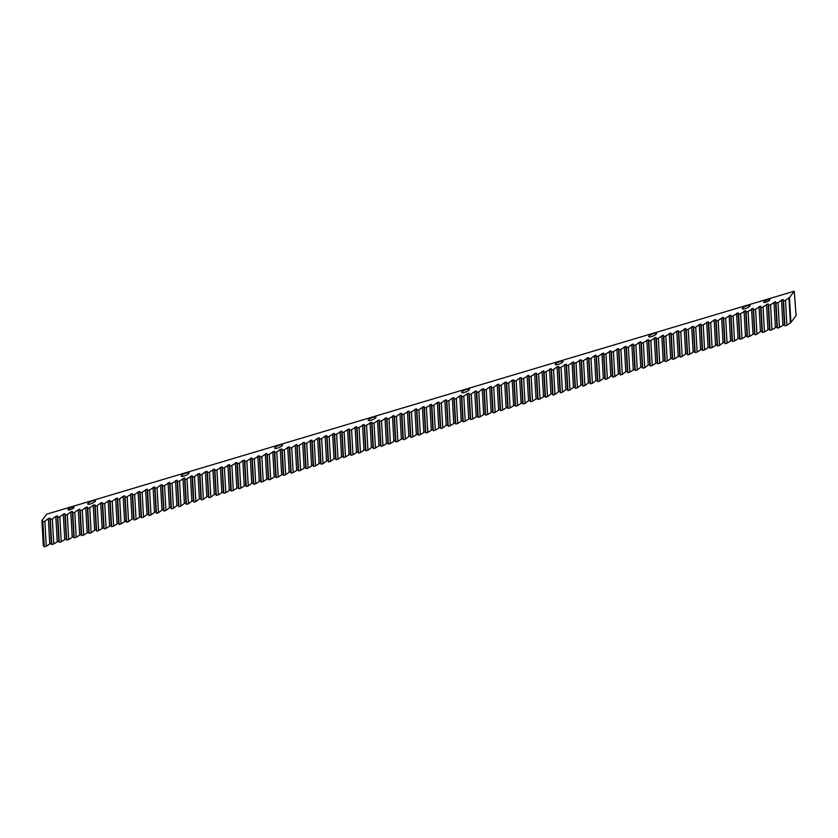 <?xml version="1.0" encoding="UTF-8"?>
<svg xmlns="http://www.w3.org/2000/svg" width="838" height="838" viewBox="0 0 838 838"><rect width="100%" height="100%" fill="white"/><g stroke="black" fill="none" stroke-linecap="round" stroke-linejoin="round"><path stroke-width="1.26" d="M763.858 301.91A3.237 0.796 157.5 0 1 767.021 300.077A3.237 0.796 157.5 0 1 769.734 299.815A3.237 0.796 157.5 0 1 769.619 300.193A3.237 0.796 157.5 0 1 766.445 302.026A3.237 0.796 157.5 0 1 763.743 302.288A3.237 0.796 157.5 0 1 763.858 301.91M68.108 509.431A3.237 0.796 157.5 0 1 71.282 507.598A3.237 0.796 157.5 0 1 73.985 507.325A3.237 0.796 157.5 0 1 73.87 507.713A3.237 0.796 157.5 0 1 70.706 509.535A3.237 0.796 157.5 0 1 68.004 509.808A3.237 0.796 157.5 0 1 68.108 509.431M87.822 503.544A4.211 1.037 157.5 0 1 91.939 501.176A4.211 1.037 157.5 0 1 95.448 500.82A4.211 1.037 157.5 0 1 95.302 501.313A4.211 1.037 157.5 0 1 91.195 503.69A4.211 1.037 157.5 0 1 87.676 504.047A4.211 1.037 157.5 0 1 87.822 503.544M181.343 475.659A4.211 1.037 157.5 0 1 185.449 473.281A4.211 1.037 157.5 0 1 188.969 472.925A4.211 1.037 157.5 0 1 188.822 473.428A4.211 1.037 157.5 0 1 184.706 475.795A4.211 1.037 157.5 0 1 181.197 476.152A4.211 1.037 157.5 0 1 181.343 475.659M274.854 447.764A4.211 1.037 157.5 0 1 278.97 445.387A4.211 1.037 157.5 0 1 282.479 445.041A4.211 1.037 157.5 0 1 282.333 445.533A4.211 1.037 157.5 0 1 278.216 447.911A4.211 1.037 157.5 0 1 274.707 448.257A4.211 1.037 157.5 0 1 274.854 447.764M368.364 419.869A4.211 1.037 157.5 0 1 372.481 417.502A4.211 1.037 157.5 0 1 376 417.146A4.211 1.037 157.5 0 1 375.853 417.638A4.211 1.037 157.5 0 1 371.737 420.016A4.211 1.037 157.5 0 1 368.217 420.362A4.211 1.037 157.5 0 1 368.364 419.869M461.885 391.975A4.211 1.037 157.5 0 1 465.991 389.607A4.211 1.037 157.5 0 1 469.51 389.251A4.211 1.037 157.5 0 1 469.364 389.743A4.211 1.037 157.5 0 1 465.247 392.121A4.211 1.037 157.5 0 1 461.738 392.477A4.211 1.037 157.5 0 1 461.885 391.975M555.395 364.09A4.211 1.037 157.5 0 1 559.512 361.712A4.211 1.037 157.5 0 1 563.021 361.367A4.211 1.037 157.5 0 1 562.874 361.859A4.211 1.037 157.5 0 1 558.757 364.226A4.211 1.037 157.5 0 1 555.248 364.582A4.211 1.037 157.5 0 1 555.395 364.09M648.905 336.195A4.211 1.037 157.5 0 1 653.022 333.817A4.211 1.037 157.5 0 1 656.542 333.472A4.211 1.037 157.5 0 1 656.395 333.964A4.211 1.037 157.5 0 1 652.278 336.342A4.211 1.037 157.5 0 1 648.759 336.687A4.211 1.037 157.5 0 1 648.905 336.195M742.426 308.3A4.211 1.037 157.5 0 1 746.543 305.933A4.211 1.037 157.5 0 1 750.052 305.577A4.211 1.037 157.5 0 1 749.905 306.069A4.211 1.037 157.5 0 1 745.789 308.447A4.211 1.037 157.5 0 1 742.279 308.803A4.211 1.037 157.5 0 1 742.426 308.3M777.402 328.119L779.413 327.522L778.01 302.539L776.009 303.147L777.402 328.119L776.983 326.663L771.934 329.753L770.531 304.77L768.519 305.378L769.923 330.35L771.934 329.753M762.444 332.581L764.455 331.984L763.051 307.001L761.04 307.609L762.444 332.581L762.025 331.125L760.443 331.597L756.965 334.215L755.572 309.232L753.561 309.84L754.965 334.812L756.965 334.215M747.486 337.044L749.486 336.447L748.083 311.464L746.082 312.071L747.486 337.044L747.056 335.588L742.007 338.678L740.603 313.695L738.603 314.302L739.996 339.275L742.007 338.678M732.517 341.506L734.528 340.909L733.124 315.936L731.113 316.534L732.517 341.506L732.098 340.05L727.049 343.14L725.645 318.168L723.634 318.765L725.038 343.737L727.049 343.14M717.558 345.968L719.559 345.371L718.166 320.399L716.155 320.996L717.558 345.968L717.129 344.512L712.08 347.602L710.676 322.63L708.676 323.227L710.079 348.199L712.08 347.602M702.59 350.431L704.601 349.834L703.197 324.861L701.197 325.458L702.59 350.431L702.171 348.975L697.122 352.065L695.718 327.092L693.707 327.689L695.111 352.662L697.122 352.065M687.631 354.893L689.643 354.296L688.239 329.324L686.228 329.921L687.631 354.893L687.212 353.437L685.631 353.908L682.163 356.527L680.76 331.555L678.749 332.152L680.152 357.124L682.163 356.527M672.673 359.355L674.674 358.758L673.281 333.786L671.269 334.383L672.673 359.355L672.244 357.899L667.195 360.989L665.791 336.017L663.79 336.614L665.194 361.587L667.195 360.989M657.704 363.818L659.716 363.221L658.312 338.248L656.311 338.845L657.704 363.818L657.285 362.362L652.236 365.452L650.833 340.479L648.822 341.076L650.225 366.049L652.236 365.452M642.746 368.28L644.757 367.683L643.354 342.711L641.342 343.308L642.746 368.28L642.327 366.824L640.745 367.295L637.268 369.914L635.874 344.942L633.863 345.539L635.267 370.511L637.268 369.914M627.788 372.742L629.788 372.145L628.385 347.173L626.384 347.77L627.788 372.742L627.358 371.297L625.787 371.758L622.309 374.377L620.906 349.404L618.905 350.001L620.298 374.974L622.309 374.377M612.819 377.205L614.83 376.608L613.426 351.635L611.415 352.232L612.819 377.205L612.4 375.759L610.829 376.22L607.351 378.839L605.947 353.866L603.936 354.464L605.34 379.436L607.351 378.839M597.861 381.667L599.861 381.07L598.468 356.098L596.457 356.695L597.861 381.667L597.431 380.222L595.86 380.682L592.382 383.301L590.979 358.329L588.978 358.926L590.381 383.898L592.382 383.301M582.892 386.129L584.903 385.532L583.499 360.56L581.499 361.157L582.892 386.129L582.473 384.684L580.902 385.145L577.424 387.764L576.02 362.791L574.009 363.388L575.413 388.361L577.424 387.764M567.934 390.592L569.945 389.995L568.541 365.022L566.53 365.619L567.934 390.592L567.515 389.146L565.933 389.607L562.455 392.226L561.062 367.254L559.051 367.851L560.454 392.823L562.455 392.226M552.975 395.054L554.976 394.457L553.572 369.485L551.572 370.082L552.975 395.054L552.546 393.609L550.975 394.07L547.497 396.688L546.093 371.716L544.092 372.313L545.486 397.285L547.497 396.688M538.006 399.517L540.018 398.919L538.614 373.947L536.613 374.544L538.006 399.517L537.587 398.071L532.539 401.151L531.135 376.178L529.124 376.775L530.527 401.748L532.539 401.151M523.048 403.979L525.059 403.382L523.656 378.409L521.645 379.006L523.048 403.979L522.619 402.533L517.57 405.613L516.177 380.641L514.165 381.238L515.569 406.21L517.57 405.613M508.09 408.441L510.091 407.844L508.687 382.872L506.686 383.469L508.09 408.441L507.66 406.996L502.611 410.075L501.208 385.103L499.207 385.7L500.6 410.683L502.611 410.075M493.121 412.914L495.132 412.306L493.729 387.334L491.717 387.931L493.121 412.914L492.702 411.458L487.653 414.538L486.25 389.565L484.238 390.162L485.642 415.145L487.653 414.538M478.163 417.376L480.164 416.769L478.77 391.796L476.759 392.394L478.163 417.376L477.733 415.92L472.684 419L471.281 394.028L469.28 394.625L470.684 419.608L472.684 419M463.194 421.839L465.205 421.231L463.802 396.259L461.801 396.856L463.194 421.839L462.775 420.383L457.726 423.462L456.322 398.49L454.311 399.087L455.715 424.07L457.726 423.462M448.236 426.301L450.247 425.694L448.843 400.721L446.832 401.318L448.236 426.301L447.817 424.845L446.235 425.316L442.757 427.935L441.364 402.952L439.353 403.549L440.757 428.532L442.757 427.935M433.277 430.763L435.278 430.166L433.875 405.183L431.874 405.781L433.277 430.763L432.848 429.307L427.799 432.398L426.395 407.415L424.395 408.012L425.788 432.995L427.799 432.398M418.309 435.226L420.32 434.629L418.916 409.646L416.905 410.243L418.309 435.226L417.89 433.77L412.841 436.86L411.437 411.877L409.426 412.474L410.83 437.457L412.841 436.86M403.35 439.688L405.351 439.091L403.958 414.108L401.947 414.705L403.35 439.688L402.921 438.232L397.872 441.322L396.468 416.339L394.468 416.936L395.871 441.919L397.872 441.322M388.382 444.15L390.393 443.553L388.989 418.571L386.988 419.178L388.382 444.15L387.963 442.694L382.914 445.785L381.51 420.802L379.509 421.409L380.902 446.382L382.914 445.785M373.423 448.613L375.434 448.016L374.031 423.033L372.02 423.64L373.423 448.613L373.004 447.157L371.423 447.628L367.955 450.247L366.552 425.264L364.54 425.872L365.944 450.844L367.955 450.247M358.465 453.075L360.466 452.478L359.073 427.495L357.061 428.103L358.465 453.075L358.036 451.619L352.987 454.709L351.583 429.726L349.582 430.334L350.986 455.306L352.987 454.709M343.496 457.538L345.507 456.94L344.104 431.958L342.103 432.565L343.496 457.538L343.077 456.082L338.028 459.172L336.625 434.189L334.613 434.796L336.017 459.769L338.028 459.172M328.538 462L330.549 461.403L329.145 436.43L327.134 437.027L328.538 462L328.119 460.544L326.537 461.015L323.059 463.634L321.666 438.662L319.655 439.259L321.059 464.231L323.059 463.634M313.58 466.462L315.58 465.865L314.177 440.893L312.176 441.49L313.58 466.462L313.15 465.006L308.101 468.096L306.698 443.124L304.697 443.721L306.09 468.693L308.101 468.096M298.611 470.925L300.622 470.328L299.218 445.355L297.207 445.952L298.611 470.925L298.192 469.469L293.143 472.559L291.739 447.586L289.728 448.183L291.132 473.156L293.143 472.559M283.653 475.387L285.653 474.79L284.26 449.817L282.249 450.415L283.653 475.387L283.223 473.931L278.174 477.021L276.77 452.049L274.77 452.646L276.173 477.618L278.174 477.021M268.684 479.849L270.695 479.252L269.291 454.28L267.291 454.877L268.684 479.849L268.265 478.393L263.216 481.483L261.812 456.511L259.801 457.108L261.205 482.08L263.216 481.483M253.725 484.312L255.737 483.715L254.333 458.742L252.322 459.339L253.725 484.312L253.306 482.856L251.725 483.327L248.247 485.946L246.854 460.973L244.843 461.57L246.246 486.543L248.247 485.946M238.767 488.774L240.768 488.177L239.375 463.205L237.364 463.802L238.767 488.774L238.338 487.318L233.289 490.408L231.885 465.436L229.884 466.033L231.288 491.005L233.289 490.408M223.798 493.236L225.81 492.639L224.406 467.667L222.405 468.264L223.798 493.236L223.379 491.78L218.33 494.87L216.927 469.898L214.916 470.495L216.319 495.468L218.33 494.87M208.84 497.699L210.851 497.102L209.448 472.129L207.436 472.726L208.84 497.699L208.411 496.253L206.839 496.714L203.362 499.333L201.968 474.36L199.957 474.957L201.361 499.93L203.362 499.333M193.882 502.161L195.883 501.564L194.479 476.592L192.478 477.189L193.882 502.161L193.452 500.715L191.881 501.176L188.403 503.795L187 478.823L184.999 479.42L186.392 504.392L188.403 503.795M178.913 506.623L180.924 506.026L179.521 481.054L177.509 481.651L178.913 506.623L178.494 505.178L176.912 505.639L173.445 508.257L172.041 483.285L170.03 483.882L171.434 508.855L173.445 508.257M163.955 511.086L165.955 510.489L164.562 485.516L162.551 486.113L163.955 511.086L163.525 509.64L161.954 510.101L158.476 512.72L157.073 487.747L155.072 488.345L156.476 513.317L158.476 512.72M148.986 515.548L150.997 514.951L149.593 489.979L147.593 490.576L148.986 515.548L148.567 514.103L146.996 514.563L143.518 517.182L142.114 492.21L140.103 492.807L141.507 517.779L143.518 517.182M134.028 520.01L136.039 519.413L134.635 494.441L132.624 495.038L134.028 520.01L133.609 518.565L132.027 519.036L128.549 521.645L127.156 496.672L125.145 497.269L126.548 522.242L128.549 521.645M119.069 524.473L121.07 523.876L119.666 498.903L117.666 499.5L119.069 524.473L118.64 523.027L113.591 526.107L112.187 501.134L110.187 501.732L111.58 526.704L113.591 526.107M104.101 528.935L106.112 528.338L104.708 503.366L102.697 503.963L104.101 528.935L103.682 527.49L98.633 530.569L97.229 505.597L95.218 506.194L96.621 531.166L98.633 530.569M89.142 533.408L91.153 532.8L89.75 507.828L87.739 508.425L89.142 533.408L88.713 531.952L83.664 535.032L82.271 510.059L80.259 510.656L81.663 535.639L83.664 535.032M74.184 537.87L76.185 537.263L74.781 512.29L72.78 512.887L74.184 537.87L73.754 536.414L68.706 539.494L67.302 514.522L65.301 515.119L66.694 540.101L68.706 539.494M59.215 542.333L61.226 541.725L59.823 516.753L57.812 517.35L59.215 542.333L58.796 540.877L53.747 543.956L52.344 518.984L50.332 519.581L51.736 544.564L53.747 543.956M44.257 546.795L46.258 546.187L44.864 521.215L42.853 521.812L44.257 546.795L43.304 545.496L41.9 520.524L46.645 514.186L794.246 291.205L796.1 315.58L790.894 322.515L786.892 325.291L785.489 300.308L783.488 300.915L784.892 325.888L786.892 325.291M784.892 325.888L784.462 324.432L779.413 327.522M769.923 330.35L769.504 328.894L764.455 331.984M754.965 334.812L754.535 333.356L749.486 336.447M739.996 339.275L739.577 337.819L734.528 340.909M725.038 343.737L724.619 342.281L723.037 342.752L719.559 345.371M710.079 348.199L709.65 346.743L704.601 349.834M695.111 352.662L694.692 351.206L689.643 354.296M680.152 357.124L679.723 355.668L674.674 358.758M665.194 361.587L664.764 360.131L659.716 363.221M650.225 366.049L649.806 364.593L648.224 365.064L644.757 367.683M635.267 370.511L634.837 369.055L629.788 372.145M620.298 374.974L619.879 373.528L618.308 373.989L614.83 376.608M605.34 379.436L604.921 377.99L603.339 378.451L599.861 381.07M590.381 383.898L589.952 382.453L588.381 382.914L584.903 385.532M575.413 388.361L574.994 386.915L573.422 387.376L569.945 389.995M560.454 392.823L560.025 391.377L558.454 391.838L554.976 394.457M545.486 397.285L545.067 395.84L540.018 398.919M530.527 401.748L530.108 400.302L528.527 400.774L525.059 403.382M515.569 406.21L515.14 404.764L510.091 407.844M500.6 410.683L500.181 409.227L495.132 412.306M485.642 415.145L485.223 413.689L480.164 416.769M470.684 419.608L470.254 418.152L465.205 421.231M455.715 424.07L455.296 422.614L450.247 425.694M440.757 428.532L440.327 427.076L435.278 430.166M425.788 432.995L425.369 431.539L420.32 434.629M410.83 437.457L410.411 436.001L408.829 436.472L405.351 439.091M395.871 441.919L395.442 440.463L390.393 443.553M380.902 446.382L380.483 444.926L375.434 448.016M365.944 450.844L365.515 449.388L360.466 452.478M350.986 455.306L350.556 453.85L345.507 456.94M336.017 459.769L335.598 458.313L334.016 458.784L330.549 461.403M321.059 464.231L320.629 462.775L315.58 465.865M306.09 468.693L305.671 467.237L300.622 470.328M291.132 473.156L290.713 471.7L289.131 472.171L285.653 474.79M276.173 477.618L275.744 476.162L270.695 479.252M261.205 482.08L260.786 480.624L255.737 483.715M246.246 486.543L245.817 485.087L240.768 488.177M231.288 491.005L230.859 489.549L225.81 492.639M216.319 495.468L215.9 494.022L214.319 494.483L210.851 497.102M201.361 499.93L200.931 498.484L199.36 498.945L195.883 501.564M186.392 504.392L185.973 502.947L184.402 503.408L180.924 506.026M171.434 508.855L171.015 507.409L169.433 507.87L165.955 510.489M156.476 513.317L156.046 511.871L154.475 512.332L150.997 514.951M141.507 517.779L141.088 516.334L136.039 519.413M126.548 522.242L126.119 520.796L121.07 523.876M111.58 526.704L111.161 525.258L106.112 528.338M96.621 531.166L96.202 529.721L94.621 530.192L91.153 532.8M81.663 535.639L81.234 534.183L76.185 537.263M66.694 540.101L66.275 538.645L61.226 541.725M51.736 544.564L51.307 543.108L46.258 546.187M785.489 300.308L789.501 297.542L794.246 291.205M789.501 297.542L790.894 322.515M41.9 520.524L42.853 521.812M44.864 521.215L48.332 518.596L49.913 518.135L50.332 519.581M52.344 518.984L55.821 516.365L57.393 515.904L57.812 517.35M59.823 516.753L63.3 514.134L64.872 513.673L65.301 515.119M67.302 514.522L70.78 511.903L72.351 511.442L72.78 512.887M74.781 512.29L78.259 509.672L79.83 509.211L80.259 510.656M82.271 510.059L85.738 507.44L87.32 506.98L87.739 508.425M89.75 507.828L93.228 505.209L94.799 504.748L95.218 506.194M97.229 505.597L100.707 502.978L102.278 502.517L102.697 503.963M104.708 503.366L109.757 500.276L110.187 501.732M112.187 501.134L117.236 498.044L117.666 499.5M119.666 498.903L123.144 496.285L124.726 495.813L125.145 497.269M127.156 496.672L132.205 493.582L132.624 495.038M134.635 494.441L139.684 491.351L140.103 492.807M142.114 492.21L147.163 489.12L147.593 490.576M149.593 489.979L154.642 486.888L155.072 488.345M157.073 487.747L160.55 485.129L162.132 484.657L162.551 486.113M164.562 485.516L169.611 482.426L170.03 483.882M172.041 483.285L177.09 480.195L177.509 481.651M179.521 481.054L184.57 477.964L184.999 479.42M187 478.823L192.049 475.733L192.478 477.189M194.479 476.592L197.957 473.973L199.538 473.501L199.957 474.957M201.968 474.36L205.436 471.742L207.017 471.27L207.436 472.726M209.448 472.129L214.497 469.039L214.916 470.495M216.927 469.898L221.976 466.808L222.405 468.264M224.406 467.667L229.455 464.577L229.884 466.033M231.885 465.436L236.934 462.346L237.364 463.802M239.375 463.205L242.842 460.586L244.424 460.114L244.843 461.57M246.854 460.973L251.903 457.883L252.322 459.339M254.333 458.742L259.382 455.652L259.801 457.108M261.812 456.511L266.861 453.421L267.291 454.877M269.291 454.28L274.34 451.19L274.77 452.646M276.77 452.049L280.248 449.43L281.83 448.959L282.249 450.415M284.26 449.817L289.309 446.727L289.728 448.183M291.739 447.586L296.788 444.496L297.207 445.952M299.218 445.355L304.267 442.265L304.697 443.721M306.698 443.124L311.746 440.034L312.176 441.49M314.177 440.893L317.654 438.274L319.236 437.803L319.655 439.259M321.666 438.662L325.134 436.043L326.715 435.571L327.134 437.027M329.145 436.43L334.194 433.34L334.613 434.796M336.625 434.189L341.674 431.109L342.103 432.565M344.104 431.958L349.153 428.878L349.582 430.334M351.583 429.726L356.632 426.647L357.061 428.103M359.073 427.495L364.121 424.416L364.54 425.872M366.552 425.264L371.601 422.184L372.02 423.64M374.031 423.033L379.08 419.953L379.509 421.409M381.51 420.802L386.559 417.722L386.988 419.178M388.989 418.571L394.038 415.491L394.468 416.936M396.468 416.339L399.946 413.731L401.528 413.26L401.947 414.705M403.958 414.108L409.007 411.029L409.426 412.474M411.437 411.877L416.486 408.797L416.905 410.243M418.916 409.646L423.965 406.566L424.395 408.012M426.395 407.415L431.444 404.335L431.874 405.781M433.875 405.183L437.352 402.565L438.934 402.104L439.353 403.549M441.364 402.952L444.842 400.334L446.413 399.873L446.832 401.318M448.843 400.721L452.321 398.102L453.892 397.641L454.311 399.087M456.322 398.49L459.8 395.871L461.371 395.41L461.801 396.856M463.802 396.259L467.279 393.64L468.851 393.179L469.28 394.625M471.281 394.028L474.758 391.409L476.34 390.948L476.759 392.394M478.77 391.796L482.238 389.178L483.819 388.717L484.238 390.162M486.25 389.565L489.727 386.947L491.298 386.486L491.717 387.931M493.729 387.334L497.206 384.715L498.778 384.254L499.207 385.7M501.208 385.103L504.686 382.484L506.257 382.023L506.686 383.469M508.687 382.872L512.165 380.253L513.736 379.792L514.165 381.238M516.177 380.641L519.644 378.022L521.226 377.55L521.645 379.006M523.656 378.409L528.705 375.319L529.124 376.775M531.135 376.178L536.184 373.088L536.613 374.544M538.614 373.947L543.663 370.857L544.092 372.313M546.093 371.716L551.142 368.626L551.572 370.082M553.572 369.485L557.05 366.866L558.632 366.395L559.051 367.851M561.062 367.254L566.111 364.163L566.53 365.619M568.541 365.022L573.59 361.932L574.009 363.388M576.02 362.791L581.069 359.701L581.499 361.157M583.499 360.56L588.548 357.47L588.978 358.926M590.979 358.329L594.456 355.71L596.038 355.239L596.457 356.695M598.468 356.098L603.517 353.008L603.936 354.464M605.947 353.866L610.996 350.776L611.415 352.232M613.426 351.635L618.475 348.545L618.905 350.001M620.906 349.404L625.955 346.314L626.384 347.77M628.385 347.173L631.862 344.554L633.444 344.083L633.863 345.539M635.874 344.942L639.342 342.323L640.923 341.852L641.342 343.308M643.354 342.711L648.403 339.62L648.822 341.076M650.833 340.479L655.882 337.389L656.311 338.845M658.312 338.248L663.361 335.158L663.79 336.614M665.791 336.017L670.84 332.927L671.269 334.383M673.281 333.786L676.748 331.167L678.33 330.696L678.749 332.152M680.76 331.555L685.809 328.465L686.228 329.921M688.239 329.324L693.288 326.233L693.707 327.689M695.718 327.092L700.767 324.002L701.197 325.458M703.197 324.861L708.246 321.771L708.676 323.227M710.676 322.63L714.154 320.011L715.736 319.54L716.155 320.996M718.166 320.399L723.215 317.309L723.634 318.765M725.645 318.168L730.694 315.078L731.113 316.534M733.124 315.936L738.173 312.846L738.603 314.302M740.603 313.695L745.652 310.615L746.082 312.071M748.083 311.464L753.142 308.384L753.561 309.84M755.572 309.232L760.621 306.153L761.04 307.609M763.051 307.001L768.1 303.922L768.519 305.378M770.531 304.77L775.579 301.69L776.009 303.147M778.01 302.539L783.059 299.459L783.488 300.915M43.827 545.339L42.434 520.367M51.307 543.108L49.913 518.135M49.735 543.579L48.332 518.596M58.796 540.877L57.393 515.904M57.214 541.348L55.821 516.365M66.275 538.645L64.872 513.673M64.704 539.117L63.3 514.134M73.754 536.414L72.351 511.442M72.183 536.886L70.78 511.903M81.234 534.183L79.83 509.211M79.662 534.654L78.259 509.672M88.713 531.952L87.32 506.98M87.142 532.423L85.738 507.44M96.202 529.721L94.799 504.748M94.621 530.192L93.228 505.209M103.682 527.49L102.278 502.517M102.11 527.961L100.707 502.978M111.161 525.258L109.757 500.276M109.589 525.73L108.186 500.747M118.64 523.027L117.236 498.044M117.069 523.499L115.665 498.516M126.119 520.796L124.726 495.813M124.548 521.267L123.144 496.285M133.609 518.565L132.205 493.582M132.027 519.036L130.634 494.053M141.088 516.334L139.684 491.351M139.517 516.805L138.113 491.822M148.567 514.103L147.163 489.12M146.996 514.563L145.592 489.591M156.046 511.871L154.642 486.888M154.475 512.332L153.071 487.36M163.525 509.64L162.132 484.657M161.954 510.101L160.55 485.129M171.015 507.409L169.611 482.426M169.433 507.87L168.04 482.898M178.494 505.178L177.09 480.195M176.912 505.639L175.519 480.666M185.973 502.947L184.57 477.964M184.402 503.408L182.998 478.435M193.452 500.715L192.049 475.733M191.881 501.176L190.477 476.204M200.931 498.484L199.538 473.501M199.36 498.945L197.957 473.973M208.411 496.253L207.017 471.27M206.839 496.714L205.436 471.742M215.9 494.022L214.497 469.039M214.319 494.483L212.925 469.51M223.379 491.78L221.976 466.808M221.808 492.252L220.404 467.279M230.859 489.549L229.455 464.577M229.287 490.021L227.884 465.048M238.338 487.318L236.934 462.346M236.766 487.789L235.363 462.817M245.817 485.087L244.424 460.114M244.246 485.558L242.842 460.586M253.306 482.856L251.903 457.883M251.725 483.327L250.332 458.355M260.786 480.624L259.382 455.652M259.214 481.096L257.811 456.123M268.265 478.393L266.861 453.421M266.694 478.865L265.29 453.892M275.744 476.162L274.34 451.19M274.173 476.633L272.769 451.661M283.223 473.931L281.83 448.959M281.652 474.402L280.248 449.43M290.713 471.7L289.309 446.727M289.131 472.171L287.738 447.199M298.192 469.469L296.788 444.496M296.621 469.94L295.217 444.968M305.671 467.237L304.267 442.265M304.1 467.709L302.696 442.736M313.15 465.006L311.746 440.034M311.579 465.478L310.175 440.505M320.629 462.775L319.236 437.803M319.058 463.246L317.654 438.274M328.119 460.544L326.715 435.571M326.537 461.015L325.134 436.043M335.598 458.313L334.194 433.34M334.016 458.784L332.623 433.812M343.077 456.082L341.674 431.109M341.506 456.553L340.102 431.58M350.556 453.85L349.153 428.878M348.985 454.322L347.581 429.349M358.036 451.619L356.632 426.647M356.464 452.091L355.061 427.118M365.515 449.388L364.121 424.416M363.943 449.859L362.54 424.887M373.004 447.157L371.601 422.184M371.423 447.628L370.029 422.656M380.483 444.926L379.08 419.953M378.912 445.397L377.509 420.425M387.963 442.694L386.559 417.722M386.391 443.166L384.988 418.193M395.442 440.463L394.038 415.491M393.87 440.935L392.467 415.962M402.921 438.232L401.528 413.26M401.35 438.703L399.946 413.731M410.411 436.001L409.007 411.029M408.829 436.472L407.436 411.5M417.89 433.77L416.486 408.797M416.318 434.241L414.915 409.269M425.369 431.539L423.965 406.566M423.798 432.01L422.394 407.038M432.848 429.307L431.444 404.335M431.277 429.779L429.873 404.806M440.327 427.076L438.934 402.104M438.756 427.548L437.352 402.565M447.817 424.845L446.413 399.873M446.235 425.316L444.842 400.334M455.296 422.614L453.892 397.641M453.725 423.085L452.321 398.102M462.775 420.383L461.371 395.41M461.204 420.854L459.8 395.871M470.254 418.152L468.851 393.179M468.683 418.623L467.279 393.64M477.733 415.92L476.34 390.948M476.162 416.392L474.758 391.409M485.223 413.689L483.819 388.717M483.641 414.161L482.238 389.178M492.702 411.458L491.298 386.486M491.12 411.929L489.727 386.947M500.181 409.227L498.778 384.254M498.61 409.698L497.206 384.715M507.66 406.996L506.257 382.023M506.089 407.467L504.686 382.484M515.14 404.764L513.736 379.792M513.568 405.236L512.165 380.253M522.619 402.533L521.226 377.55M521.047 403.005L519.644 378.022M530.108 400.302L528.705 375.319M528.527 400.774L527.133 375.791M537.587 398.071L536.184 373.088M536.016 398.542L534.613 373.559M545.067 395.84L543.663 370.857M543.495 396.311L542.092 371.328M552.546 393.609L551.142 368.626M550.975 394.07L549.571 369.097M560.025 391.377L558.632 366.395M558.454 391.838L557.05 366.866M567.515 389.146L566.111 364.163M565.933 389.607L564.54 364.635M574.994 386.915L573.59 361.932M573.422 387.376L572.019 362.404M582.473 384.684L581.069 359.701M580.902 385.145L579.498 360.172M589.952 382.453L588.548 357.47M588.381 382.914L586.977 357.941M597.431 380.222L596.038 355.239M595.86 380.682L594.456 355.71M604.921 377.99L603.517 353.008M603.339 378.451L601.946 353.479M612.4 375.759L610.996 350.776M610.829 376.22L609.425 351.248M619.879 373.528L618.475 348.545M618.308 373.989L616.904 349.017M627.358 371.297L625.955 346.314M625.787 371.758L624.383 346.785M634.837 369.055L633.444 344.083M633.266 369.527L631.862 344.554M642.327 366.824L640.923 341.852M640.745 367.295L639.342 342.323M649.806 364.593L648.403 339.62M648.224 365.064L646.831 340.092M657.285 362.362L655.882 337.389M655.714 362.833L654.31 337.861M664.764 360.131L663.361 335.158M663.193 360.602L661.79 335.629M672.244 357.899L670.84 332.927M670.672 358.371L669.269 333.398M679.723 355.668L678.33 330.696M678.152 356.14L676.748 331.167M687.212 353.437L685.809 328.465M685.631 353.908L684.237 328.936M694.692 351.206L693.288 326.233M693.12 351.677L691.717 326.705M702.171 348.975L700.767 324.002M700.599 349.446L699.196 324.474M709.65 346.743L708.246 321.771M708.079 347.215L706.675 322.242M717.129 344.512L715.736 319.54M715.558 344.984L714.154 320.011M724.619 342.281L723.215 317.309M723.037 342.752L721.644 317.78M732.098 340.05L730.694 315.078M730.527 340.521L729.123 315.549M739.577 337.819L738.173 312.846M738.006 338.29L736.602 313.318M747.056 335.588L745.652 310.615M745.485 336.059L744.081 311.087M754.535 333.356L753.142 308.384M752.964 333.828L751.56 308.855M762.025 331.125L760.621 306.153M760.443 331.597L759.05 306.624M769.504 328.894L768.1 303.922M767.933 329.365L766.529 304.393M776.983 326.663L775.579 301.69M775.412 327.134L774.008 302.162M784.462 324.432L783.059 299.459M782.891 324.903L781.487 299.931M790.37 322.672L788.967 297.7"/></g></svg>
